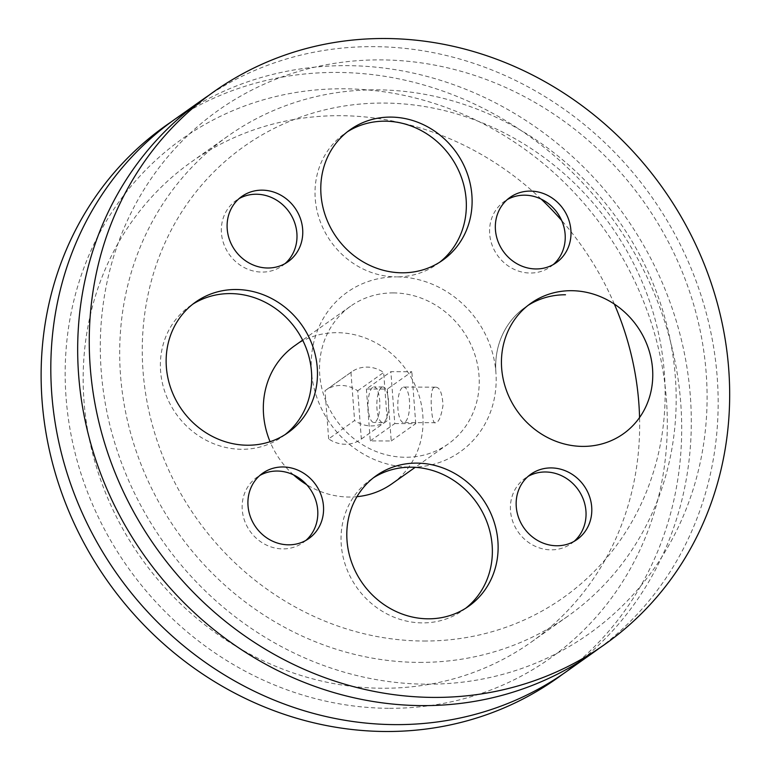 <?xml version="1.0" encoding="UTF-8"?>
<svg xmlns="http://www.w3.org/2000/svg" width="770" height="770" viewBox="0 0 770 770"><rect width="100%" height="100%" fill="white"/><g stroke="black" fill="none" stroke-linecap="round" stroke-linejoin="round"><path stroke-width="0.58" stroke-dasharray="3.85 2.89" d="M439.718 262.204A79.984 73.41 -125.3 0 1 436.888 264.322A79.984 73.41 -125.3 0 1 396.54 276.882A97.761 89.724 -125.3 0 1 495.899 372.362A97.761 89.724 -125.3 0 1 410.843 467.188A97.761 89.724 -125.3 0 1 311.484 371.708A97.761 89.724 -125.3 0 1 396.54 276.882A79.984 73.41 -125.3 0 1 315.238 198.766A79.984 73.41 -125.3 0 1 344.479 133.739A79.984 73.41 -125.3 0 1 347.414 131.776M423.914 641.025A276.353 253.628 54.7 0 0 619.311 238.344A276.353 253.628 54.7 0 0 167.85 236.746A276.353 253.628 54.7 0 0 423.914 641.025M285.044 263.61A39.992 36.7 -125.3 0 1 282.272 265.804A39.992 36.7 -125.3 0 1 243.801 267.334A39.992 36.7 -125.3 0 1 221.442 233.021A39.992 36.7 -125.3 0 1 236.063 200.508A39.992 36.7 -125.3 0 1 239.056 198.622M285.083 434.617A79.984 73.41 -125.3 0 1 282.253 436.734A79.984 73.41 -125.3 0 1 241.895 449.295A79.984 73.41 -125.3 0 1 165.415 393.432A79.984 73.41 -125.3 0 1 189.834 306.152A79.984 73.41 -125.3 0 1 192.769 304.189M305.863 540.425A39.992 36.7 -125.3 0 1 303.082 542.619A39.992 36.7 -125.3 0 1 282.908 548.894A39.992 36.7 -125.3 0 1 244.667 520.963A39.992 36.7 -125.3 0 1 256.882 477.323A39.992 36.7 -125.3 0 1 259.865 475.436M553.284 264.562A39.992 36.7 -125.3 0 1 550.512 266.747A39.992 36.7 -125.3 0 1 497.439 255.303A39.992 36.7 -125.3 0 1 504.302 201.461A39.992 36.7 -125.3 0 1 507.286 199.574M465.735 608.223A79.984 73.41 -125.3 0 1 462.905 610.341A79.984 73.41 -125.3 0 1 356.78 587.452A79.984 73.41 -125.3 0 1 370.495 479.758A79.984 73.41 -125.3 0 1 373.431 477.795M495.899 372.362A79.984 73.41 -125.3 0 1 528.066 305.372A79.984 73.41 -125.3 0 0 525.13 307.336A79.984 73.41 -125.3 0 0 495.899 372.362M574.093 541.377A39.992 36.7 -125.3 0 1 571.321 543.562A39.992 36.7 -125.3 0 1 518.258 532.118A39.992 36.7 -125.3 0 1 525.111 478.276A39.992 36.7 -125.3 0 1 528.104 476.38M393.191 292.918A84.43 77.491 -125.3 0 1 473.916 351.89A84.43 77.491 -125.3 0 1 448.15 444.011A84.43 77.491 -125.3 0 1 336.124 419.862A84.43 77.491 -125.3 0 1 350.6 306.181A84.43 77.491 -125.3 0 1 393.191 292.918M419.458 662.402A294.13 269.943 54.7 0 0 567.846 616.202A294.13 269.943 54.7 0 0 618.272 220.172A294.13 269.943 54.7 0 0 228.016 136.03A294.13 269.943 54.7 0 0 138.225 456.966A294.13 269.943 54.7 0 0 419.458 662.402M294.409 345.942A84.43 77.491 -125.3 0 1 337.01 332.678A84.43 77.491 -125.3 0 1 417.735 391.651A84.43 77.491 -125.3 0 1 391.959 483.772M356.953 496.688A84.43 77.491 -125.3 0 1 306.633 484.648M293.495 474.849A84.43 77.491 -125.3 0 1 270.058 441.701M434.145 387.637C428.919 388.013 431.373 425.983 435.474 422.711C438.631 422.615 441.143 416.811 443.019 405.299C442.259 393.2 439.786 387.156 435.599 387.166L434.145 387.637M541.194 199.122A294.13 269.943 54.7 0 0 191.489 161.873A294.13 269.943 54.7 0 0 101.707 482.809A294.13 269.943 54.7 0 0 382.931 688.245A294.13 269.943 54.7 0 0 531.319 642.055A294.13 269.943 54.7 0 0 639.562 417.552M614.354 304.102A294.13 269.943 54.7 0 0 561.667 220.499M328.655 438.89L325.027 390.708A30.223 27.73 -125.3 0 1 325.729 390.188A30.223 27.73 -125.3 0 1 357.723 390.823L361.342 439.006A30.223 27.73 -125.3 0 1 360.649 439.526A30.223 27.73 -125.3 0 1 328.655 438.89L354.585 420.545A30.223 27.73 54.7 0 0 386.579 421.171A30.223 27.73 54.7 0 0 387.272 420.661L383.653 372.468A30.223 27.73 54.7 0 0 351.659 371.843A30.223 27.73 54.7 0 0 350.966 372.353L354.585 420.545M366.385 388.994L370.283 440.892L391.247 440.969L387.339 389.071L366.385 388.994L390.871 371.66L411.834 371.737L387.339 389.071M402.392 387.522A17.777 5.91 -89.8 0 0 397.82 406.868A17.777 5.91 -89.8 0 0 403.634 422.595A17.777 5.91 -89.8 0 0 409.601 404.847A17.777 5.91 -89.8 0 0 403.759 387.05A17.777 5.91 -89.8 0 0 402.392 387.522M562.61 674.25A338.569 310.724 54.7 0 0 615.038 222.463A338.569 310.724 54.7 0 0 171.537 121.66M427.167 684.193A320.715 294.333 54.7 0 0 653.913 216.88A320.715 294.333 54.7 0 0 129.995 215.032A320.715 294.333 54.7 0 0 427.167 684.193M325.027 390.708L350.966 372.353M357.723 390.823L383.653 372.468M361.342 439.006L387.272 420.661M372.642 387.416A17.777 5.91 -89.8 0 0 368.07 406.762A17.777 5.91 -89.8 0 0 373.873 422.489A17.777 5.91 -89.8 0 0 379.851 404.741A17.777 5.91 -89.8 0 0 373.999 386.944A17.777 5.91 -89.8 0 0 372.642 387.416M370.283 440.892L394.779 423.567L390.871 371.66M381.439 387.445A17.777 5.91 -89.8 0 0 376.867 406.791A17.777 5.91 -89.8 0 0 382.68 422.528A17.777 5.91 -89.8 0 0 388.648 404.77A17.777 5.91 -89.8 0 0 382.806 386.973A17.777 5.91 -89.8 0 0 381.439 387.445M394.779 423.567L415.733 423.635L391.247 440.969M415.733 423.635L411.834 371.737M389.533 708.313A318.26 292.08 54.7 0 0 614.547 244.581A318.26 292.08 54.7 0 0 94.633 242.743A318.26 292.08 54.7 0 0 389.533 708.313M599.801 647.849A338.531 310.685 54.7 0 0 651.516 196.648A338.531 310.685 54.7 0 0 208.805 95.365M566.614 671.459A338.531 310.685 54.7 0 0 624.663 215.658A338.531 310.685 54.7 0 0 175.502 118.801M241.828 196.437L236.063 200.508M288.038 261.723L282.272 265.804M195.599 302.071L189.834 306.152M288.019 432.653L282.253 436.734M262.637 473.242L256.882 477.323M308.847 538.538L303.082 542.619M350.235 129.658L344.479 133.739M442.654 260.241L436.888 264.322M510.067 197.38L504.302 201.461M556.267 262.676L550.512 266.747M376.261 475.677L370.495 479.758M468.67 606.26L462.905 610.341M530.896 303.264L525.13 307.336M530.876 474.195L525.111 478.276M577.086 539.481L571.321 543.562M350.6 306.181L302.629 340.119M448.15 444.011L415.194 467.332M531.319 642.055L567.846 616.202M191.489 161.873L228.016 136.03M435.599 387.166L403.759 387.05M435.474 422.711L403.634 422.595M351.659 371.843L325.729 390.188M386.579 421.171L360.649 439.526M382.806 386.973L373.999 386.944M382.68 422.528L373.873 422.489"/><path stroke-width="1.16" d="M239.056 198.622A39.992 36.7 -125.3 0 1 289.125 211.952A39.992 36.7 -125.3 0 1 285.044 263.61M192.769 304.189A79.984 73.41 -125.3 0 1 268.432 304.006A79.984 73.41 -125.3 0 1 311.484 371.708A79.984 73.41 -125.3 0 1 285.083 434.617M259.865 475.436A39.992 36.7 -125.3 0 1 309.944 488.767A39.992 36.7 -125.3 0 1 305.863 540.425M347.414 131.776A79.984 73.41 -125.3 0 1 450.604 156.618A79.984 73.41 -125.3 0 1 439.718 262.204M507.286 199.574A39.992 36.7 -125.3 0 1 524.476 195.176A39.992 36.7 -125.3 0 1 562.023 221.327A39.992 36.7 -125.3 0 1 553.284 264.562M373.431 477.795A79.984 73.41 -125.3 0 1 410.843 467.188A79.984 73.41 -125.3 0 1 492.146 545.314A79.984 73.41 -125.3 0 1 465.735 608.223M528.066 305.372A79.984 73.41 -125.3 0 1 565.488 294.775A79.984 73.41 -125.3 0 0 528.066 305.372M528.104 476.38A39.992 36.7 -125.3 0 1 585.941 511.049A39.992 36.7 -125.3 0 1 574.093 541.377M227.208 228.94A39.992 36.7 -125.3 0 1 241.828 196.437A39.992 36.7 -125.3 0 1 294.891 207.871A39.992 36.7 -125.3 0 1 288.038 261.723A39.992 36.7 -125.3 0 1 249.567 263.253A39.992 36.7 -125.3 0 1 227.208 228.94M247.661 445.224A79.984 73.41 -125.3 0 1 171.181 389.351A79.984 73.41 -125.3 0 1 195.599 302.071A79.984 73.41 -125.3 0 1 301.725 324.959A79.984 73.41 -125.3 0 1 288.019 432.653A79.984 73.41 -125.3 0 1 247.661 445.224M288.673 544.823A39.992 36.7 -125.3 0 1 250.433 516.882A39.992 36.7 -125.3 0 1 262.637 473.242A39.992 36.7 -125.3 0 1 315.7 484.686A39.992 36.7 -125.3 0 1 308.847 538.538A39.992 36.7 -125.3 0 1 288.673 544.823M321.003 194.685A79.984 73.41 -125.3 0 1 350.235 129.658A79.984 73.41 -125.3 0 1 456.369 152.547A79.984 73.41 -125.3 0 1 442.654 260.241A79.984 73.41 -125.3 0 1 365.712 263.311A79.984 73.41 -125.3 0 1 321.003 194.685M530.241 191.095A39.992 36.7 -125.3 0 1 568.481 219.036A39.992 36.7 -125.3 0 1 556.267 262.676A39.992 36.7 -125.3 0 1 503.205 251.232A39.992 36.7 -125.3 0 1 510.067 197.38A39.992 36.7 -125.3 0 1 530.241 191.095M497.901 541.233A79.984 73.41 -125.3 0 1 468.67 606.26A79.984 73.41 -125.3 0 1 362.545 583.371A79.984 73.41 -125.3 0 1 376.261 475.677A79.984 73.41 -125.3 0 1 453.193 472.607A79.984 73.41 -125.3 0 1 497.901 541.233M571.253 290.694A79.984 73.41 -125.3 0 1 650.361 394.067A79.984 73.41 -125.3 0 1 535.419 429.853A79.984 73.41 -125.3 0 1 530.896 303.264A79.984 73.41 -125.3 0 1 571.253 290.694M591.697 506.978A39.992 36.7 -125.3 0 1 577.086 539.481A39.992 36.7 -125.3 0 1 524.024 528.047A39.992 36.7 -125.3 0 1 530.876 474.195A39.992 36.7 -125.3 0 1 569.348 472.664A39.992 36.7 -125.3 0 1 591.697 506.978M415.194 467.332L391.959 483.772A84.43 77.491 -125.3 0 1 356.953 496.688M306.633 484.648A84.43 77.491 -125.3 0 1 293.495 474.849M270.058 441.701A84.43 77.491 -125.3 0 1 294.409 345.942L302.629 340.119M639.562 417.552A294.13 269.943 54.7 0 0 614.354 304.102M561.667 220.499A294.13 269.943 54.7 0 0 541.194 199.122M434.222 697.418A338.492 310.647 54.7 0 0 673.548 204.204A338.492 310.647 54.7 0 0 120.592 202.25A338.492 310.647 54.7 0 0 434.222 697.418M171.537 121.66A338.569 310.724 54.7 0 0 61.205 491.491A338.569 310.724 54.7 0 0 386.184 731.5A338.569 310.724 54.7 0 0 562.61 674.25M208.805 95.365A338.531 310.685 54.7 0 0 202.356 99.792A338.531 310.685 54.7 0 0 99.022 469.18A338.531 310.685 54.7 0 0 422.692 705.618A338.531 310.685 54.7 0 0 593.478 652.45A338.531 310.685 54.7 0 0 599.801 647.849M202.356 99.792L175.502 118.801A338.531 310.685 54.7 0 0 72.159 488.18A338.531 310.685 54.7 0 0 395.838 724.628A338.531 310.685 54.7 0 0 566.614 671.459L593.478 652.45"/></g></svg>

